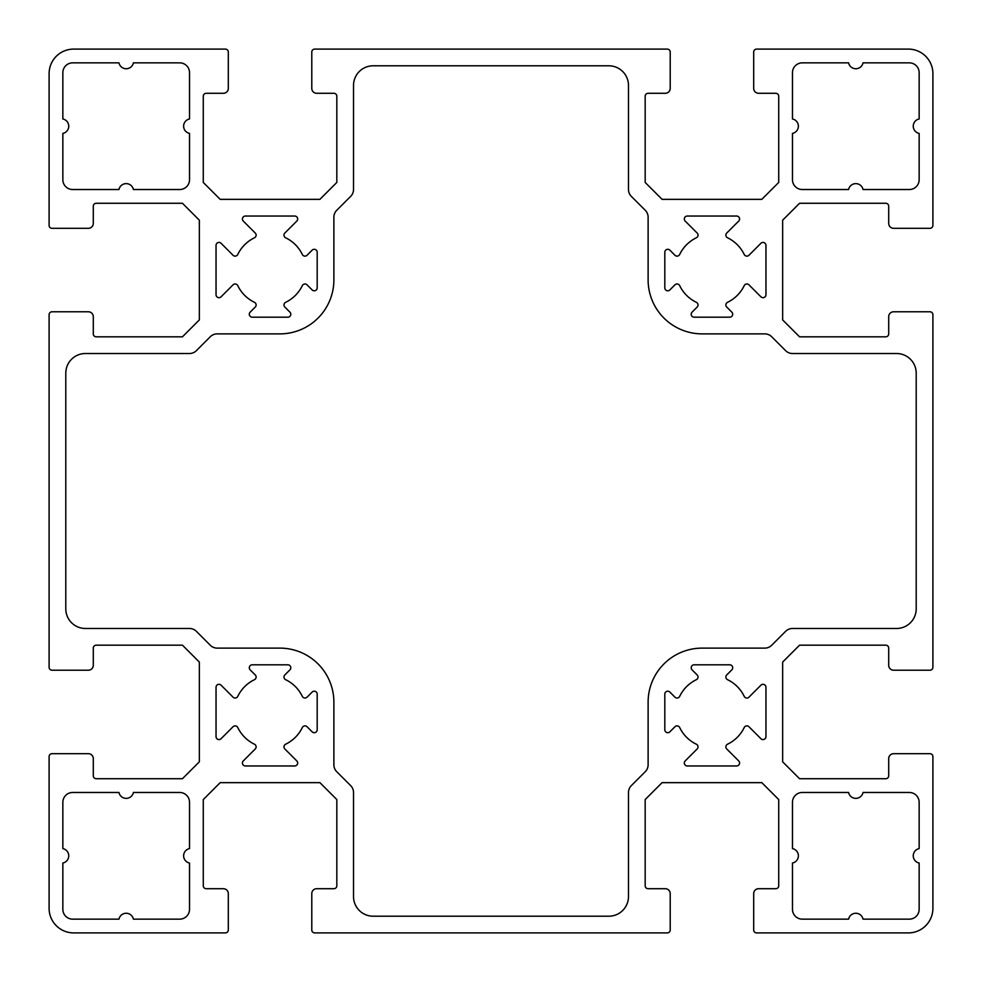 <?xml version="1.0" encoding="UTF-8"?>
<svg xmlns="http://www.w3.org/2000/svg" width="982" height="982" viewBox="0 0 982 982"><rect width="100%" height="100%" fill="white"/><g stroke="black" fill="none" stroke-linecap="round" stroke-linejoin="round"><path stroke-width="1.47" d="M674.941 284.841L669.847 289.935A2.946 2.946 0 0 1 664.814 287.849L664.814 252.251A2.946 2.946 0 0 1 669.847 250.165L674.941 255.259A2.946 2.946 0 0 0 679.679 254.461A35.843 35.843 0 0 1 696.361 237.779A2.946 2.946 0 0 0 697.159 233.041L685.191 221.073A2.946 2.946 0 0 1 687.277 216.04L736.623 216.04A2.946 2.946 0 0 1 738.709 221.073L726.741 233.041A2.946 2.946 0 0 0 727.539 237.779A35.843 35.843 0 0 1 744.221 254.461A2.946 2.946 0 0 0 748.959 255.259L760.927 243.29A2.946 2.946 0 0 1 765.96 245.377L765.96 294.723A2.946 2.946 0 0 1 760.927 296.81L748.959 284.841A2.946 2.946 0 0 0 744.221 285.639A35.843 35.843 0 0 1 727.539 302.321A2.946 2.946 0 0 0 726.741 307.059L731.836 312.153A2.946 2.946 0 0 1 729.749 317.186L694.151 317.186A2.946 2.946 0 0 1 692.064 312.153L697.159 307.059A2.946 2.946 0 0 0 696.361 302.321A35.843 35.843 0 0 1 679.679 285.639A2.946 2.946 0 0 0 674.941 284.841M317.186 252.251L317.186 287.849A2.946 2.946 0 0 1 312.153 289.935L307.059 284.841A2.946 2.946 0 0 0 302.321 285.639A35.843 35.843 0 0 1 285.639 302.321A2.946 2.946 0 0 0 284.841 307.059L289.935 312.153A2.946 2.946 0 0 1 287.849 317.186L252.251 317.186A2.946 2.946 0 0 1 250.165 312.153L255.259 307.059A2.946 2.946 0 0 0 254.461 302.321A35.843 35.843 0 0 1 237.779 285.639A2.946 2.946 0 0 0 233.041 284.841L221.073 296.81A2.946 2.946 0 0 1 216.04 294.723L216.04 245.377A2.946 2.946 0 0 1 221.073 243.29L233.041 255.259A2.946 2.946 0 0 0 237.779 254.461A35.843 35.843 0 0 1 254.461 237.779A2.946 2.946 0 0 0 255.259 233.041L243.29 221.073A2.946 2.946 0 0 1 245.377 216.04L294.723 216.04A2.946 2.946 0 0 1 296.81 221.073L284.841 233.041A2.946 2.946 0 0 0 285.639 237.779A35.843 35.843 0 0 1 302.321 254.461A2.946 2.946 0 0 0 307.059 255.259L312.153 250.165A2.946 2.946 0 0 1 317.186 252.251M350.648 785.6L336.752 771.717A9.82 9.82 0 0 1 333.88 764.769L333.88 702.13A54.01 54.01 0 0 0 279.87 648.12L217.231 648.12A9.82 9.82 0 0 1 210.283 645.248L196.4 631.352A9.82 9.82 0 0 0 189.452 628.48L85.434 628.48A19.64 19.64 0 0 1 65.794 608.84L65.794 373.16A19.64 19.64 0 0 1 85.434 353.52L189.452 353.52A9.82 9.82 0 0 0 196.4 350.648L210.283 336.752A9.82 9.82 0 0 1 217.231 333.88L279.87 333.88A54.01 54.01 0 0 0 333.88 279.87L333.88 217.231A9.82 9.82 0 0 1 336.752 210.283L350.648 196.4A9.82 9.82 0 0 0 353.52 189.452L353.52 85.434A19.64 19.64 0 0 1 373.16 65.794L608.84 65.794A19.64 19.64 0 0 1 628.48 85.434L628.48 189.452A9.82 9.82 0 0 0 631.352 196.4L645.248 210.283A9.82 9.82 0 0 1 648.12 217.231L648.12 279.87A54.01 54.01 0 0 0 702.13 333.88L764.769 333.88A9.82 9.82 0 0 1 771.717 336.752L785.6 350.648A9.82 9.82 0 0 0 792.548 353.52L896.566 353.52A19.64 19.64 0 0 1 916.206 373.16L916.206 608.84A19.64 19.64 0 0 1 896.566 628.48L792.548 628.48A9.82 9.82 0 0 0 785.6 631.352L771.717 645.248A9.82 9.82 0 0 1 764.769 648.12L702.13 648.12A54.01 54.01 0 0 0 648.12 702.13L648.12 764.769A9.82 9.82 0 0 1 645.248 771.717L631.352 785.6A9.82 9.82 0 0 0 628.48 792.548L628.48 896.566A19.64 19.64 0 0 1 608.84 916.206L373.16 916.206A19.64 19.64 0 0 1 353.52 896.566L353.52 792.548A9.82 9.82 0 0 0 350.648 785.6M909.332 62.848A9.82 9.82 0 0 1 919.152 72.668L919.152 118.969A7.365 7.365 0 0 0 919.152 133.405L919.152 179.706A9.82 9.82 0 0 1 909.332 189.526L863.031 189.526A7.365 7.365 0 0 0 848.595 189.526L802.294 189.526A9.82 9.82 0 0 1 792.474 179.706L792.474 133.405A7.365 7.365 0 0 0 792.474 118.969L792.474 72.668A9.82 9.82 0 0 1 802.294 62.848L848.595 62.848A7.365 7.365 0 0 0 863.031 62.848L909.332 62.848M792.474 863.031A7.365 7.365 0 0 0 792.474 848.595L792.474 802.294A9.82 9.82 0 0 1 802.294 792.474L848.595 792.474A7.365 7.365 0 0 0 863.031 792.474L909.332 792.474A9.82 9.82 0 0 1 919.152 802.294L919.152 848.595A7.365 7.365 0 0 0 919.152 863.031L919.152 909.332A9.82 9.82 0 0 1 909.332 919.152L863.031 919.152A7.365 7.365 0 0 0 848.595 919.152L802.294 919.152A9.82 9.82 0 0 1 792.474 909.332L792.474 863.031M72.668 919.152A9.82 9.82 0 0 1 62.848 909.332L62.848 863.031A7.365 7.365 0 0 0 62.848 848.595L62.848 802.294A9.82 9.82 0 0 1 72.668 792.474L118.969 792.474A7.365 7.365 0 0 0 133.405 792.474L179.706 792.474A9.82 9.82 0 0 1 189.526 802.294L189.526 848.595A7.365 7.365 0 0 0 189.526 863.031L189.526 909.332A9.82 9.82 0 0 1 179.706 919.152L133.405 919.152A7.365 7.365 0 0 0 118.969 919.152L72.668 919.152M189.526 118.969A7.365 7.365 0 0 0 189.526 133.405L189.526 179.706A9.82 9.82 0 0 1 179.706 189.526L133.405 189.526A7.365 7.365 0 0 0 118.969 189.526L72.668 189.526A9.82 9.82 0 0 1 62.848 179.706L62.848 133.405A7.365 7.365 0 0 0 62.848 118.969L62.848 72.668A9.82 9.82 0 0 1 72.668 62.848L118.969 62.848A7.365 7.365 0 0 0 133.405 62.848L179.706 62.848A9.82 9.82 0 0 1 189.526 72.668L189.526 118.969M307.059 697.159L312.153 692.064A2.946 2.946 0 0 1 317.186 694.151L317.186 729.749A2.946 2.946 0 0 1 312.153 731.836L307.059 726.741A2.946 2.946 0 0 0 302.321 727.539A35.843 35.843 0 0 1 285.639 744.221A2.946 2.946 0 0 0 284.841 748.959L296.81 760.927A2.946 2.946 0 0 1 294.723 765.96L245.377 765.96A2.946 2.946 0 0 1 243.29 760.927L255.259 748.959A2.946 2.946 0 0 0 254.461 744.221A35.843 35.843 0 0 1 237.779 727.539A2.946 2.946 0 0 0 233.041 726.741L221.073 738.709A2.946 2.946 0 0 1 216.04 736.623L216.04 687.277A2.946 2.946 0 0 1 221.073 685.191L233.041 697.159A2.946 2.946 0 0 0 237.779 696.361A35.843 35.843 0 0 1 254.461 679.679A2.946 2.946 0 0 0 255.259 674.941L250.165 669.847A2.946 2.946 0 0 1 252.251 664.814L287.849 664.814A2.946 2.946 0 0 1 289.935 669.847L284.841 674.941A2.946 2.946 0 0 0 285.639 679.679A35.843 35.843 0 0 1 302.321 696.361A2.946 2.946 0 0 0 307.059 697.159M664.814 729.749L664.814 694.151A2.946 2.946 0 0 1 669.847 692.064L674.941 697.159A2.946 2.946 0 0 0 679.679 696.361A35.843 35.843 0 0 1 696.361 679.679A2.946 2.946 0 0 0 697.159 674.941L692.064 669.847A2.946 2.946 0 0 1 694.151 664.814L729.749 664.814A2.946 2.946 0 0 1 731.836 669.847L726.741 674.941A2.946 2.946 0 0 0 727.539 679.679A35.843 35.843 0 0 1 744.221 696.361A2.946 2.946 0 0 0 748.959 697.159L760.927 685.191A2.946 2.946 0 0 1 765.96 687.277L765.96 736.623A2.946 2.946 0 0 1 760.927 738.709L748.959 726.741A2.946 2.946 0 0 0 744.221 727.539A35.843 35.843 0 0 1 727.539 744.221A2.946 2.946 0 0 0 726.741 748.959L738.709 760.927A2.946 2.946 0 0 1 736.623 765.96L687.277 765.96A2.946 2.946 0 0 1 685.191 760.927L697.159 748.959A2.946 2.946 0 0 0 696.361 744.221A35.843 35.843 0 0 1 679.679 727.539A2.946 2.946 0 0 0 674.941 726.741L669.847 731.836A2.946 2.946 0 0 1 664.814 729.749M182.443 778.726L96.236 778.726A2.946 2.946 0 0 1 93.29 775.78L93.29 758.595A4.91 4.91 0 0 0 88.38 753.685L52.046 753.685A2.946 2.946 0 0 0 49.1 756.631L49.1 908.35A24.55 24.55 0 0 0 73.65 932.9L225.369 932.9A2.946 2.946 0 0 0 228.315 929.954L228.315 893.62A4.91 4.91 0 0 0 223.405 888.71L206.22 888.71A2.946 2.946 0 0 1 203.274 885.764L203.274 799.557L220.177 782.654L319.923 782.654L336.826 799.557L336.826 885.764A2.946 2.946 0 0 1 333.88 888.71L316.695 888.71A4.91 4.91 0 0 0 311.785 893.62L311.785 929.954A2.946 2.946 0 0 0 314.731 932.9L667.269 932.9A2.946 2.946 0 0 0 670.215 929.954L670.215 893.62A4.91 4.91 0 0 0 665.305 888.71L648.12 888.71A2.946 2.946 0 0 1 645.174 885.764L645.174 799.557L662.077 782.654L761.823 782.654L778.726 799.557L778.726 885.764A2.946 2.946 0 0 1 775.78 888.71L758.595 888.71A4.91 4.91 0 0 0 753.685 893.62L753.685 929.954A2.946 2.946 0 0 0 756.631 932.9L908.35 932.9A24.55 24.55 0 0 0 932.9 908.35L932.9 756.631A2.946 2.946 0 0 0 929.954 753.685L893.62 753.685A4.91 4.91 0 0 0 888.71 758.595L888.71 775.78A2.946 2.946 0 0 1 885.764 778.726L799.557 778.726L782.654 761.823L782.654 662.077L799.557 645.174L885.764 645.174A2.946 2.946 0 0 1 888.71 648.12L888.71 665.305A4.91 4.91 0 0 0 893.62 670.215L929.954 670.215A2.946 2.946 0 0 0 932.9 667.269L932.9 314.731A2.946 2.946 0 0 0 929.954 311.785L893.62 311.785A4.91 4.91 0 0 0 888.71 316.695L888.71 333.88A2.946 2.946 0 0 1 885.764 336.826L799.557 336.826L782.654 319.923L782.654 220.177L799.557 203.274L885.764 203.274A2.946 2.946 0 0 1 888.71 206.22L888.71 223.405A4.91 4.91 0 0 0 893.62 228.315L929.954 228.315A2.946 2.946 0 0 0 932.9 225.369L932.9 73.65A24.55 24.55 0 0 0 908.35 49.1L756.631 49.1A2.946 2.946 0 0 0 753.685 52.046L753.685 88.38A4.91 4.91 0 0 0 758.595 93.29L775.78 93.29A2.946 2.946 0 0 1 778.726 96.236L778.726 182.443L761.823 199.346L662.077 199.346L645.174 182.443L645.174 96.236A2.946 2.946 0 0 1 648.12 93.29L665.305 93.29A4.91 4.91 0 0 0 670.215 88.38L670.215 52.046A2.946 2.946 0 0 0 667.269 49.1L314.731 49.1A2.946 2.946 0 0 0 311.785 52.046L311.785 88.38A4.91 4.91 0 0 0 316.695 93.29L333.88 93.29A2.946 2.946 0 0 1 336.826 96.236L336.826 182.443L319.923 199.346L220.177 199.346L203.274 182.443L203.274 96.236A2.946 2.946 0 0 1 206.22 93.29L223.405 93.29A4.91 4.91 0 0 0 228.315 88.38L228.315 52.046A2.946 2.946 0 0 0 225.369 49.1L73.65 49.1A24.55 24.55 0 0 0 49.1 73.65L49.1 225.369A2.946 2.946 0 0 0 52.046 228.315L88.38 228.315A4.91 4.91 0 0 0 93.29 223.405L93.29 206.22A2.946 2.946 0 0 1 96.236 203.274L182.443 203.274L199.346 220.177L199.346 319.923L182.443 336.826L96.236 336.826A2.946 2.946 0 0 1 93.29 333.88L93.29 316.695A4.91 4.91 0 0 0 88.38 311.785L52.046 311.785A2.946 2.946 0 0 0 49.1 314.731L49.1 667.269A2.946 2.946 0 0 0 52.046 670.215L88.38 670.215A4.91 4.91 0 0 0 93.29 665.305L93.29 648.12A2.946 2.946 0 0 1 96.236 645.174L182.443 645.174L199.346 662.077L199.346 761.823L182.443 778.726"/></g></svg>
